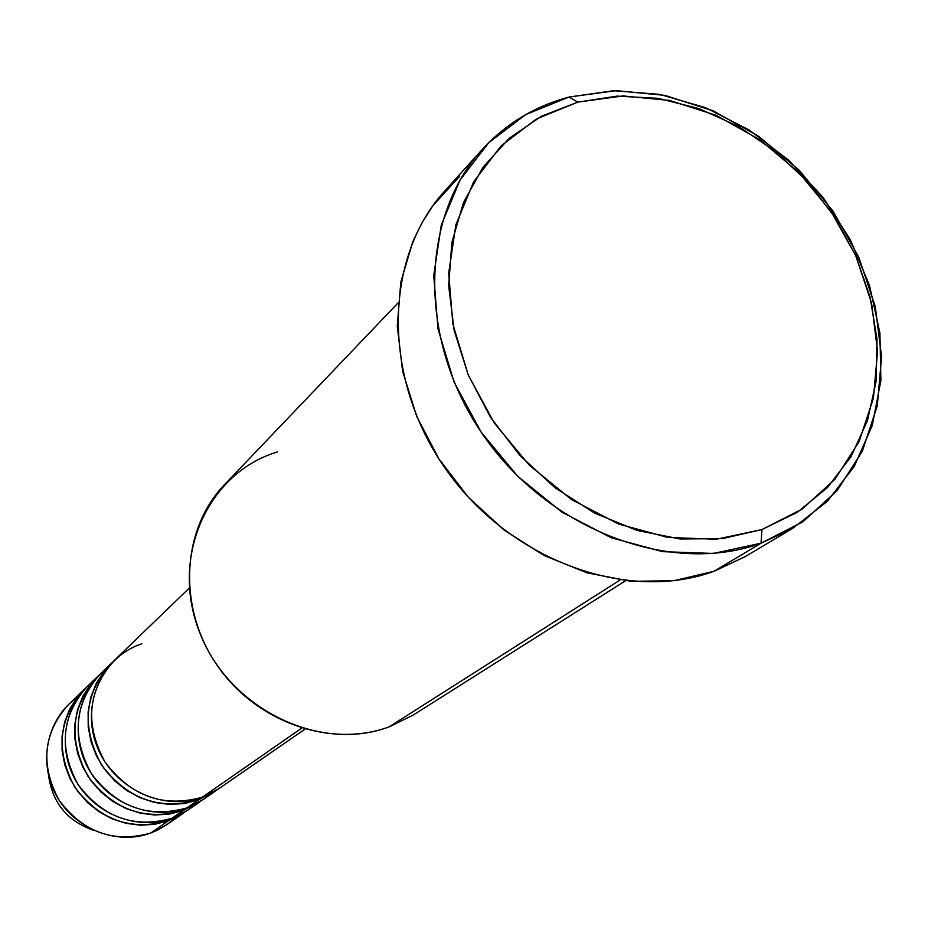 <?xml version="1.0" encoding="UTF-8"?>
<svg xmlns="http://www.w3.org/2000/svg" width="928" height="928" viewBox="0 0 928 928"><rect width="100%" height="100%" fill="white"/><g stroke="black" fill="none" stroke-linecap="round" stroke-linejoin="round"><path stroke-width="1.39" d="M141.856 643.777C102.103 656.653 80.516 704.746 97.022 746.367C112.938 788.197 162.876 812.035 202.316 797.21L219.02 788.58L304.952 729.164M217.001 789.925L198.406 799.924L184.301 803.555L169.569 804.437L154.732 802.511L140.325 797.836L126.858 790.575L114.794 780.958L104.574 769.335L96.57 756.123L91.048 741.797L88.206 726.844L88.125 711.811L90.816 697.218L96.152 683.588L103.948 671.373M105.792 669.123C77.024 691.58 69.403 736.322 89.285 770.194C108.901 804.228 152.32 820.781 186.899 807.917L203.336 799.426L215.041 791.329M201.388 800.725L183.129 810.538L169.256 814.123L154.779 815.016L140.198 813.137L126.046 808.566L112.81 801.456L100.966 792.036L90.944 780.634L83.091 767.676L77.685 753.594L74.901 738.92L74.855 724.153L77.511 709.816L82.766 696.406L90.434 684.4M92.371 682.045C64.113 704.213 56.643 748.165 76.166 781.376C95.422 814.738 138.052 830.92 172.051 818.241L188.222 809.877L199.497 802.082M186.354 811.118L168.42 820.77L154.767 824.308L140.522 825.201L126.196 823.38L112.288 818.914L99.284 811.93L87.661 802.697L77.813 791.514L70.11 778.789L64.809 764.962L62.095 750.543L62.06 736.043L64.693 721.949L69.878 708.76L77.43 696.94M482.293 149.431L445.08 190.611C383.426 257.706 381.814 378.705 445.892 469.313C509.472 560.257 626.864 603.188 714.108 571.254L761.03 543.216C671.489 575.824 550.339 531.025 484.393 436.833C417.925 342.977 419.12 218.161 482.293 149.431C506.027 123.61 534.922 106.152 568.98 97.057L577.808 102.126L622.978 95.932L669.772 100.456L715.987 115.269L759.522 139.56L798.428 172.121L831.001 211.445L855.767 255.78L871.566 303.131L877.586 351.376L873.41 398.286L859.05 441.647L834.956 479.254L802.105 509.124L761.958 529.552L761.03 543.216L802.952 521.78L837.218 490.506L862.321 451.182L877.273 405.907L881.6 356.955L875.301 306.646L858.829 257.288L833.019 211.097L799.078 170.126L758.536 136.184L713.156 110.861L664.97 95.387L616.146 90.642L568.98 97.057L613.594 90.7L659.808 94.378L705.663 107.729L749.29 130.082L788.962 160.416L823.09 197.467L850.326 239.737L869.548 285.557L879.918 333.082L880.892 380.387L872.274 425.488L854.247 466.413L827.382 501.282L792.663 528.392L761.03 543.216L714.108 571.254L744.964 556.765L792.663 528.392M198.406 799.924L186.899 807.917L198.406 799.924C159.57 810.724 127.264 799.043 101.512 764.892C81.188 727.401 84.251 693.75 110.687 663.914L112.45 662.267M301.646 728.178L202.316 797.21L301.646 728.178M398.008 302.98L224.506 484.66C181.691 528.948 177.364 606.935 216.468 664.344C255.223 721.961 330.612 748.571 389.145 726.868L619.997 580.058L389.145 726.868L413.204 715.07L625.518 580.766M176.633 816.385L168.293 823.612L158.908 829.446L150.765 833.031L166.564 824.841L184.533 812.429M168.42 820.77L150.765 833.031L168.42 820.77C130.825 831.291 99.644 820.097 74.855 787.199C55.309 751.077 58.36 718.574 83.996 689.666L85.631 688.135M183.129 810.538L172.051 818.241L183.129 810.538C144.93 821.199 113.193 809.773 87.928 776.249C68.011 739.465 71.062 706.394 97.092 677.034L98.786 675.445M97.092 677.034L87.22 686.558C61.492 715.569 58.441 748.212 78.08 784.508C102.985 817.556 134.305 828.808 172.051 818.241M83.996 689.666L68.278 704.828C43.129 733.178 40.09 765.008 59.172 800.33C83.392 832.486 113.924 843.39 150.765 833.031C116.858 845.733 74.368 829.006 56.214 795.331C37.735 761.807 47.212 718.272 76.688 697.891M48.569 775.518C52.409 802.848 67.338 821.094 93.38 830.235M577.808 102.126L541.36 116.278L509.298 138.237L482.966 167.295L463.513 202.466L451.866 242.463L448.665 285.731L454.163 330.519L468.257 374.947L490.413 417.136L519.726 455.265L554.956 487.71L594.581 513.08L636.875 530.387L680.05 538.982L722.309 538.646L761.958 529.552L797.454 512.221L827.521 487.513L851.115 456.53L867.483 420.546L876.183 380.99L877.03 339.346L870.104 297.111L855.767 255.78L834.55 216.758L807.232 181.389L774.752 150.881L738.212 126.301L698.865 108.553L658.045 98.333L617.19 96.118L577.808 102.126L568.98 97.057L525.782 114.573L488.801 142.61L460.068 180.009L441.299 225.052L433.724 275.523L437.981 328.79L454.024 381.965L481.11 432.077L517.766 476.296L561.939 512.163L611.134 537.706L662.569 551.661L713.435 553.448L761.03 543.216L761.958 529.552L716.393 539.238L667.731 537.44L618.535 524.007L571.497 499.519L529.25 465.183L494.183 422.878L468.257 374.947L452.852 324.092L448.7 273.134L455.857 224.82L473.721 181.691L501.132 145.847L536.477 118.958L577.808 102.126M745.381 556.522L714.108 571.254L673.798 580.719L630.878 581.311L587.064 572.854L544.202 555.57L504.101 530.085L468.489 497.408L438.932 458.931L416.672 416.289L402.613 371.339L397.288 325.983L400.803 282.112L412.867 241.524L421.915 222.952L432.831 205.772L459.766 176.192M189.347 588.016L114.167 660.55C87.626 690.513 84.564 724.316 104.992 761.981C130.871 796.305 163.316 808.044 202.316 797.21M110.687 663.914L100.444 673.798C74.31 703.273 71.259 736.496 91.28 773.453C116.661 807.128 148.538 818.624 186.899 807.917M389.145 726.868C319.974 753.037 229.402 709.073 199.926 633.128C169.406 557.542 207.628 472.665 277.553 451.89"/></g></svg>
